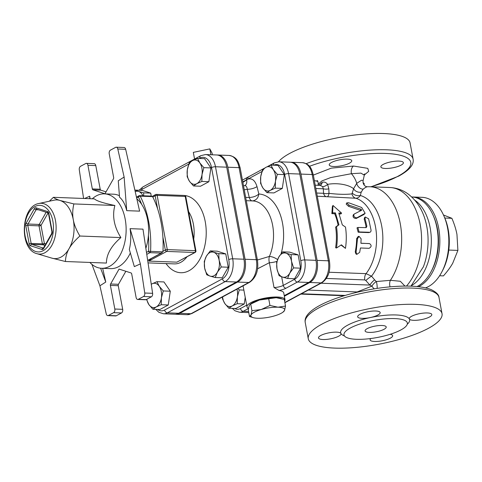 <?xml version="1.0" encoding="UTF-8"?>
<svg xmlns="http://www.w3.org/2000/svg" width="482" height="482" viewBox="0 0 482 482"><rect width="100%" height="100%" fill="white"/><g stroke="black" fill="none" stroke-linecap="round" stroke-linejoin="round"><path stroke-width="0.72" d="M345.461 248.363L341.401 244.82L336.478 248.019C337.551 240.849 337.557 233.746 336.496 226.703L338.954 224.775L335.412 212.905L332.604 212.797L332.972 205.453L341.593 213.14L338.786 213.032L342.322 224.901L345.48 227.046C346.546 234.089 346.54 241.193 345.461 248.363L341.039 245.061M341.593 213.14L340.852 213.984L339.153 213.918M336.478 248.019L335.617 247.724A42.976 26.637 -87.8 0 0 335.629 227.1L338.105 225.233A42.976 26.637 -87.8 0 0 334.677 213.749L331.869 213.64L332.369 206.537L332.972 205.453M331.869 213.64L332.604 212.797M334.677 213.749L335.412 212.905M338.105 225.233L338.954 224.775M335.629 227.1L336.496 226.703M354.113 214.092C353.318 216.243 354.246 217.484 356.903 217.81L365.127 213.273L361.687 207.501L348.594 202.741L346.721 202.916L349.149 205.205L361.114 209.236L361.669 210.224L354.113 214.092L353.095 215.129M365.127 213.273L363.838 214.562L356.114 218.521C353.463 218.201 352.547 217.002 353.372 214.918M360.958 210.574L348.564 206.32L346.184 204.115L346.721 202.916M360.928 243.211L369.574 243.621C371.773 245.278 371.604 246.844 369.079 248.308L360.434 247.983L359.674 252.369L356.776 254.382L356.084 252.231L357.511 238.644L359.072 236.355L361.108 238.783L360.928 243.29L368.935 243.537M356.776 254.382L355.933 253.906L355.24 251.827A42.976 26.637 -87.8 0 0 356.62 238.68L358.174 236.469L359.072 236.355M368.609 232.595L369.489 232.342C370.58 232.246 371.098 231.493 371.044 230.095L368.616 218.804L365.248 216.996L365.019 218.671L366.892 226.257L366.007 227.625L357.885 227.456L359.042 231.944L369.917 232.294L368.609 232.595L358.162 232.197L357.005 227.859L357.885 227.456M366.386 227.552L366.007 227.625M365.898 227.618L366.037 226.703A42.976 26.637 -87.8 0 0 364.229 219.358L364.458 217.756L365.248 216.996M228.872 308.233L224.847 303.57A12.177 7.549 -87.8 0 0 232.197 305.943L228.872 308.233L235.879 308.498L244.241 303.979L237.228 303.714L232.197 305.943A12.177 7.549 -87.8 0 0 237.391 296.792L237.228 303.714M237.963 288.61L239.253 289.929L237.391 296.792A12.177 7.549 -87.8 0 0 236.969 289.146M222.594 296.912A12.177 7.549 -87.8 0 0 224.847 303.57L222.533 298.967L222.419 297.008M270.98 165.085L273.3 169.688A12.177 7.549 -87.8 0 0 265.95 167.314L270.98 165.085L277.993 165.35L284.332 174.617L277.319 174.351L275.457 181.214A12.177 7.549 -87.8 0 0 273.3 169.688L277.319 174.351M260.756 176.46L262.624 169.604L265.95 167.314A12.177 7.549 -87.8 0 0 260.756 176.46A12.177 7.549 -87.8 0 0 262.913 187.986L260.599 183.389L260.756 176.46M270.263 190.36L266.938 192.655L262.913 187.986A12.177 7.549 -87.8 0 0 270.263 190.36A12.177 7.549 -87.8 0 0 275.457 181.214L275.294 188.137L270.263 190.36M243.868 290.11L239.253 289.929M245.218 297.328L244.241 303.979M284.332 174.617L282.307 188.402L273.945 192.921L266.938 192.655M282.307 188.402L275.294 188.137M293.592 267.902L289.742 273.149A12.177 7.549 -87.8 0 0 291.496 261.214L293.592 267.902L300.605 268.167L294.61 278.735L287.597 278.469L282.5 277.066A12.177 7.549 -87.8 0 0 289.742 273.149L287.597 278.469M286.007 253.189L291.104 254.592L291.496 261.214A12.177 7.549 -87.8 0 0 286.007 253.189A12.177 7.549 -87.8 0 0 278.765 257.099L282.615 251.851L286.007 253.189M277.011 269.04L276.62 262.419L278.765 257.099A12.177 7.549 -87.8 0 0 277.011 269.04A12.177 7.549 -87.8 0 0 282.5 277.066L279.114 275.722L277.011 269.04M291.104 254.592L298.117 254.858L289.628 252.116L282.615 251.851M298.117 254.858L300.605 268.167M152.896 309.245L148.872 304.576A12.177 7.549 -87.8 0 0 156.222 306.95L152.896 309.245L159.904 309.51L168.266 304.992L161.253 304.726L156.222 306.95A12.177 7.549 -87.8 0 0 161.416 297.804L161.253 304.726M159.259 286.278L163.278 290.941L161.416 297.804A12.177 7.549 -87.8 0 0 159.259 286.278A12.177 7.549 -87.8 0 0 151.908 283.904L156.945 281.675L159.259 286.278M146.811 299.274A12.177 7.549 -87.8 0 0 148.872 304.576L146.516 299.436M151.258 284.266L151.908 283.904A12.177 7.549 -87.8 0 0 151.264 284.302M134.936 190.414L135.201 190.107L138.593 191.45A12.177 7.549 -87.8 0 0 135.207 191.607M142.913 195.776A12.177 7.549 -87.8 0 0 138.593 191.45L143.69 192.848L143.666 195.806M197.548 158.391L199.861 162.994A12.177 7.549 -87.8 0 0 192.511 160.614L197.548 158.391L204.555 158.656L210.893 167.923L203.88 167.658L202.018 174.514A12.177 7.549 -87.8 0 0 199.861 162.994L203.88 167.658M187.317 169.766L189.185 162.91L192.511 160.614A12.177 7.549 -87.8 0 0 187.317 169.766A12.177 7.549 -87.8 0 0 189.474 181.292L187.161 176.689L187.317 169.766M196.825 183.666L193.499 185.956L189.474 181.292A12.177 7.549 -87.8 0 0 196.825 183.666A12.177 7.549 -87.8 0 0 202.018 174.514L201.862 181.443L196.825 183.666M163.278 290.941L170.291 291.206L163.952 281.94L156.945 281.675M170.291 291.206L168.266 304.992M135.201 190.107L142.214 190.378L150.697 193.119L151.258 196.096M150.697 193.119L143.69 192.848M210.893 167.923L208.869 181.708L200.506 186.227L193.499 185.956M208.869 181.708L201.862 181.443M221.232 266.956L217.382 272.21A12.177 7.549 -87.8 0 0 219.135 260.274L221.232 266.956L228.245 267.227L222.25 277.789L215.237 277.524L210.14 276.12A12.177 7.549 -87.8 0 0 217.382 272.21L215.237 277.524M213.647 252.249L218.744 253.653L219.135 260.274A12.177 7.549 -87.8 0 0 213.647 252.249A12.177 7.549 -87.8 0 0 206.404 256.159L210.254 250.911L213.647 252.249M204.651 268.094L204.26 261.473L206.404 256.159A12.177 7.549 -87.8 0 0 204.651 268.094A12.177 7.549 -87.8 0 0 210.14 276.12L206.754 274.782L204.651 268.094M218.744 253.653L225.751 253.918L217.268 251.176L210.254 250.911M225.751 253.918L228.245 267.227M439.602 275.746L443.44 275.891C447.41 271.384 450.507 267.161 452.725 263.226L457.9 250.405L456.954 234.439C456.038 229.48 454.351 224.106 451.893 218.31L443.482 215.008M448.79 250.062L457.9 250.405M444.814 218.039L451.893 218.31M441.747 272.095L442.657 270.372A42.976 26.637 -87.8 0 0 444.663 217.689L443.88 215.9A45.838 28.414 92.2 0 1 441.747 272.095A45.838 28.414 92.2 0 1 428.51 286.531A45.838 28.414 92.2 0 1 425.498 287.881M418.49 286.718A45.838 28.414 -87.8 0 0 419.527 286.194A45.838 28.414 -87.8 0 0 439.662 235.873A45.838 28.414 -87.8 0 0 413.146 196.993L422.136 197.337A45.838 28.414 92.2 0 1 443.88 215.9M413.146 196.993A45.838 28.414 -87.8 0 0 412.303 196.981M431.071 271.691L431.758 270.396A43.693 27.082 -87.8 0 0 433.794 216.834L433.21 215.49A45.838 28.414 92.2 0 1 431.071 271.691A45.838 28.414 92.2 0 1 417.002 286.561M49.333 201.223L53.406 197.313C54.665 198.403 56.888 199.464 60.075 200.488L73.873 203.928C72.547 209.58 72.36 214.882 73.312 219.84C74.216 224.799 76.403 230.191 79.879 236.023C74.891 240.494 71.294 244.693 69.083 248.628C66.829 252.562 65.606 256.858 65.419 261.509L51.622 258.063A29.366 18.202 -87.8 0 0 51.875 258.141A29.366 18.202 -87.8 0 0 61.051 257.069A29.366 18.202 -87.8 0 0 69.083 248.628A29.366 18.202 -87.8 0 0 73.312 219.84A29.366 18.202 -87.8 0 0 60.075 200.488A29.366 18.202 -87.8 0 0 54.08 200.187L38.819 203.512C20.666 206.404 19.027 249.411 36.909 253.671A25.413 15.749 -87.8 0 0 44.856 252.743A25.413 15.749 -87.8 0 0 55.828 222.865A25.413 15.749 -87.8 0 0 38.819 203.512M140.383 263.913L134.333 266.618L129.315 249.441C130.929 242.964 131.182 236.035 130.08 228.655L140.383 263.913L144.751 293.02A2.868 1.777 92.2 0 1 143.528 296.502L138.328 299.316A2.868 1.777 92.2 0 1 137.713 299.467A2.868 1.777 92.2 0 1 136.117 297.521L131.694 273.897A1.434 0.886 -87.8 0 0 131.05 272.957L119.066 269.083L110.601 284A1.434 0.886 -87.8 0 0 110.396 285.404L114.818 309.028A2.868 1.777 92.2 0 1 113.619 312.661L108.42 315.469A2.868 1.777 92.2 0 1 107.805 315.62A2.868 1.777 92.2 0 1 106.239 313.824L99.913 285.778L105.769 282.048L102.678 268.329M110.396 285.404L118.259 285.706A1.434 0.886 92.2 0 1 118.47 284.302L110.601 284M125.856 271.276L118.47 284.302M83.591 198.464L79.289 169.803A2.868 1.777 92.2 0 1 80.506 166.32L85.712 163.512A2.868 1.777 92.2 0 1 86.326 163.362A2.868 1.777 92.2 0 1 87.923 165.302L92.339 188.926A1.434 0.886 -87.8 0 0 92.99 189.872L104.968 193.74L113.433 178.822A1.434 0.886 -87.8 0 0 113.638 177.418L109.221 153.794A2.868 1.777 92.2 0 1 110.414 150.161L115.614 147.353A2.868 1.777 92.2 0 1 116.234 147.203A2.868 1.777 92.2 0 1 117.795 148.998L124.127 177.045L118.265 180.78L119.524 197.144C122.904 200.084 125.302 204.585 126.712 210.646L124.127 177.045M92.99 189.872L100.852 190.167A1.434 0.886 92.2 0 1 100.208 189.227L92.339 188.926M87.923 165.302L95.785 165.603L100.208 189.227M113.619 312.661L121.488 312.963A2.868 1.777 -87.8 0 0 122.681 309.33L114.818 309.028M121.488 312.963L116.283 315.77L108.42 315.469M92.279 198.795A37.247 23.082 92.2 0 1 96.436 195.819A37.247 23.082 92.2 0 1 104.449 193.854A37.247 23.082 92.2 0 1 126.097 231.95A37.247 23.082 92.2 0 1 101.618 268.287L110.601 268.631A37.247 23.082 -87.8 0 0 130.345 252.966M137.713 299.467L145.576 299.762A2.868 1.777 -87.8 0 0 146.191 299.611L138.328 299.316M143.528 296.502L151.39 296.804L146.191 299.611M107.805 315.62L115.668 315.921A2.868 1.777 -87.8 0 0 116.283 315.77M130.08 228.655L142.979 229.143L152.613 293.321L144.751 293.02M151.39 296.804A2.868 1.777 -87.8 0 0 152.613 293.321M118.259 285.706L122.681 309.33M84.573 198.5L89.706 196.21L90.08 198.711M119.415 195.716A37.247 23.082 -87.8 0 0 113.433 194.192L104.449 193.854M95.785 165.603A2.868 1.777 -87.8 0 0 94.189 163.657L86.326 163.362M91.942 264.383L99.913 285.778M117.795 148.998L125.663 149.3A2.868 1.777 -87.8 0 0 124.097 147.504L116.234 147.203M125.663 149.3L139.611 211.14L126.712 210.646M65.419 261.509L106.42 263.07C106.444 254.388 111.264 245.898 120.88 237.584L79.879 236.023M120.88 237.584C114.077 226.703 112.077 216.002 114.873 205.489L73.873 203.928M101.618 268.287A37.247 23.082 92.2 0 1 89.857 262.437M114.873 205.489C103.25 203.103 96.43 200.898 94.406 198.873L53.406 197.313M89.724 198.698L89.706 196.21M100.618 268.215L105.769 282.048M100.852 190.167L106.046 191.848M136.834 198.813A37.247 23.082 92.2 0 1 145.859 248.296M146.769 254.388L149.938 252.67L161.175 253.098L162.85 251.857L148.564 251.273A1.434 1.054 61.6 0 0 149.938 252.67A1.434 0.886 -87.8 0 0 150.571 251.393A78.789 48.833 -87.8 0 0 140.232 196.15A1.434 0.747 153.2 0 0 138.412 197.036A1.434 1.054 -118.4 0 1 138.852 195.819L136.448 197.12M161.94 252.821L147.685 260.491M138.852 195.819A1.434 1.434 0 0 1 139.593 195.65A1.434 0.886 -87.8 0 1 140.232 196.15L152.511 196.62L152.812 197.054A78.789 48.833 92.2 0 1 157.59 208.742A78.789 48.833 -87.8 0 1 162.892 237.06A78.789 48.833 92.2 0 1 162.958 251.291L162.85 251.857M152.511 196.62L151.209 196.09L139.593 195.65M195.204 252.393A1.434 1.434 0 0 0 195.933 250.869A1.434 0.386 169.4 0 0 195.373 250.67A1.434 0.886 92.2 0 1 194.776 252.484A1.434 1.054 61.6 0 0 195.204 252.393L176.888 262.154L148.799 261.081L151.348 258.545M216.695 154.975A17.991 11.152 92.2 0 1 226.715 167.176L215.478 166.748A2.868 0.771 169.4 0 0 211.526 167.579L228.751 259.623A2.868 0.771 -10.6 0 1 232.704 258.786L215.478 166.748A17.991 11.152 -87.8 0 0 205.465 154.547L216.695 154.975M155.758 309.354L158.885 312.306L163.494 313.788L174.725 314.216A17.991 11.152 92.2 0 0 178.599 313.27L236.427 282.024A17.991 11.152 92.2 0 0 243.94 259.214L226.715 167.176M302.473 162.681A17.448 10.815 92.2 0 1 312.185 174.514L300.949 174.086A17.448 10.815 -87.8 0 0 291.236 162.253L302.473 162.681C310.402 164.115 311.583 168.995 313.294 174.906A2.868 0.771 169.4 0 0 312.185 174.514L328.332 260.804A17.448 10.815 92.2 0 1 321.048 282.922L309.812 282.494L284.368 296.243M309.812 282.494A17.448 10.815 -87.8 0 0 317.102 260.376L300.949 174.086M291.236 162.253A17.448 10.815 -87.8 0 0 290.676 162.259M175.291 314.216A17.991 11.152 -87.8 0 0 175.852 314.258A17.991 11.152 -87.8 0 0 179.72 313.312L237.548 282.066A17.991 11.152 -87.8 0 0 245.061 259.256L227.835 167.218A17.991 11.152 -87.8 0 0 217.822 155.017A17.991 11.152 -87.8 0 0 217.255 155.023M212.399 154.812L212.08 153.095L209.815 148.896L193.318 152.384L194.565 159.024M210.911 154.758L209.815 148.896M250.044 304.365L250.809 303.793A17.189 4.633 -10.6 0 1 259.437 300.033L250.044 304.365L249.212 305.552L248.266 309.92L249.501 316.499L250.989 315.047L251.941 310.685L261.214 309.522L269.944 305.455L278 307.203A17.189 4.633 169.4 0 0 261.214 309.522A17.189 4.633 169.4 0 0 250.989 315.047A17.189 4.633 169.4 0 0 253.418 317.704A17.189 4.633 169.4 0 0 257.557 318.253A17.189 4.633 169.4 0 0 274.342 315.933A17.189 4.633 169.4 0 0 282.964 312.173A17.189 4.633 169.4 0 0 284.561 310.414A17.189 4.633 169.4 0 0 278 307.203L285.513 306.046L284.561 310.414L282.964 312.173M285.513 306.046L284.278 299.461L276.222 297.713A17.189 4.633 -10.6 0 1 280.361 298.262L281.5 298.575M276.222 297.713L259.437 300.033A17.189 4.633 -10.6 0 1 276.222 297.713M250.706 304.1L251.941 310.685M268.715 298.87L269.944 305.455M253.418 317.704L249.501 316.499M284.597 301.154A19.34 5.218 169.4 0 0 285.013 299.677A19.34 5.218 169.4 0 0 275.794 296.996A19.34 5.218 169.4 0 0 269.275 297.448A19.34 5.218 169.4 0 0 246.989 306.793A19.34 5.218 169.4 0 0 248.495 308.347M242.771 181.871L246.549 179.834A2.868 2.109 -118.4 0 1 247.429 177.4L247.453 177.388A2.868 2.109 -118.4 0 1 247.501 177.364M242.44 180.093L247.435 177.4A2.868 2.109 -118.4 0 1 247.483 177.376M242.868 182.401L247.905 179.099A2.868 2.109 -118.4 0 1 248.79 176.665L264.437 168.212M285.013 299.677L283.741 292.899A19.34 5.218 -10.6 0 0 279.054 290.489L274.017 287.507A7.164 1.934 -10.6 0 0 283.259 285.41L281.645 276.776M248.79 176.665L247.453 177.388A2.868 2.109 -118.4 0 0 246.567 179.822A7.164 5.091 -124.9 0 1 245.049 185.48L244.537 185.66C246.061 185.546 246.965 186.751 247.248 189.275L249.296 197.5A5.73 3.549 -87.8 0 0 252.279 200.91M257.569 268.793L269.372 262.696A7.164 3.989 84.2 0 1 269.39 256.436A35.813 22.196 92.2 0 0 271.384 220.123A35.813 22.196 92.2 0 0 252.682 200.928A35.813 22.196 92.2 0 0 252.429 200.916C256.099 200.361 258.238 198.054 258.84 193.993L256.996 186.606A7.164 2.386 -14 0 1 247.248 189.275L244.254 189.806M277.548 259.611A7.164 2.988 23.4 0 0 269.39 256.436L257.394 260.009M281.078 253.701A42.976 26.637 -87.8 0 0 258.84 193.993C256.478 196.108 253.297 197.271 249.296 197.5L245.669 197.361M273.668 165.187A14.581 9.038 92.2 0 1 284.645 174.448L300.792 260.738A2.868 0.771 -10.6 0 1 304.738 259.906L288.591 173.616A17.448 10.815 -87.8 0 0 278.879 161.783L290.116 162.211A17.448 10.815 92.2 0 1 299.828 174.044L315.975 260.334A17.448 10.815 92.2 0 1 308.691 282.452L284.26 295.653M396.541 286.35L399.566 286.206M390.071 286.832A5.73 3.115 85.9 0 1 390.408 280.307L376.309 281.548A5.73 1.591 -96.2 0 1 377.123 288.393M404.934 286.073L400.331 281.277L390.408 280.307A54.436 33.74 -87.8 0 0 399.801 221.377A54.436 33.74 -87.8 0 0 369.959 186.751L367.615 186.745C364.482 186.841 362.554 183.63 363.151 180.455L361.482 180.25L356.71 183.365L353.595 188.721L351.968 193.878C345.956 194.614 338.298 194.433 328.989 193.342A5.73 2.253 -92.1 0 1 327.477 196.602M374.315 288.832A5.73 3.392 49.7 0 1 371.935 286.133L357.132 291.947A5.73 3.338 -112.2 0 1 357.728 292.104M374.641 279.879L376.309 281.548A5.73 2.356 -47 0 0 371.935 286.133L369.887 285.073A5.73 1.609 133 0 1 374.641 279.879L371.532 276.162L366.061 273.649L329.079 272.246M317.283 196.216L355.824 198.247A5.73 4.778 86.9 0 1 351.968 193.878M326.398 278.451L364.802 279.915A5.73 3.549 92.2 0 1 366.061 273.649A42.976 26.637 92.2 0 0 375.978 229.787A42.976 26.637 92.2 0 0 355.824 198.247C357.668 198.192 359.174 197.271 360.337 195.493A5.73 3.579 14.9 0 1 352.426 193.149M364.802 279.915L365.814 280.53A5.73 0.777 143 0 1 371.532 276.162A45.838 28.414 -87.8 0 0 382.184 229.046A45.838 28.414 -87.8 0 0 360.337 195.493L361.229 192.101A5.73 4.278 23 0 1 353.595 188.721A19.34 8.26 2.6 0 0 327.609 184.365C326.001 182.25 324.187 181.6 322.175 182.419L318.463 185.305M361.229 192.101L363.187 189.125A5.73 4.013 50.9 0 1 356.71 183.365A19.34 12.791 45.6 0 0 351.444 173.689L360.922 173.116L364.308 175.147L364.766 173.9L364.163 174.412M363.187 189.125C365.434 187.347 367.019 186.564 367.935 186.775M315.222 185.184L320.241 185.359A5.73 4.049 65.4 0 0 322.175 182.419M320.138 185.371L322.651 186.606A5.73 3.458 140.8 0 0 327.609 184.365L328.838 188.823A5.73 2.645 176.8 0 1 323.295 188.793L323.555 193.3A5.73 2.639 176.7 0 0 328.989 193.342L328.838 188.823M322.651 186.606L323.295 188.793L315.843 188.51M317.042 180.467L317.042 180.467C317.777 180.762 318.168 181.979 318.228 184.13L321.928 180.919L330.586 177.617L351.444 173.689A5.73 3.338 91 0 1 353.529 166.043L331.309 168.14L313.33 175.087M347.311 159.132A11.46 3.091 -10.6 0 1 351.758 160.711A11.46 3.091 -10.6 0 1 342.027 165.663A11.46 3.091 -10.6 0 1 329.23 164.922A11.46 3.091 -10.6 0 1 335.225 160.952A11.46 3.091 -10.6 0 1 347.311 159.132M401.114 165.121A11.46 3.091 -10.6 0 1 389.269 168.314A11.46 3.091 -10.6 0 1 380.955 167.146A11.46 3.091 -10.6 0 1 380.864 166.886A11.46 3.091 -10.6 0 1 391.559 161.741A11.46 3.091 -10.6 0 1 403.392 162.675A11.46 3.091 -10.6 0 1 401.114 165.121M363.067 182.786A11.46 3.091 -10.6 0 1 364.235 183.829A11.46 3.091 -10.6 0 1 363.94 184.769M321.789 324.205A68.046 18.352 -10.6 0 1 394.891 305.004A68.046 18.352 -10.6 0 1 442.036 313.722A68.046 18.352 -10.6 0 1 378.527 344.275A68.046 18.352 -10.6 0 1 308.269 338.756A68.046 18.352 -10.6 0 1 321.789 324.205M350.384 327.989A32.234 8.694 169.4 0 0 343.979 334.876A32.234 8.694 169.4 0 0 377.261 337.496A32.234 8.694 169.4 0 0 407.344 323.018A32.234 8.694 169.4 0 0 385.01 318.891A32.234 8.694 169.4 0 0 350.384 327.989M407.272 324.217A35.096 9.465 169.4 0 0 409.375 319.006A11.46 3.091 169.4 0 0 421.599 319.59A11.46 3.091 169.4 0 0 431.812 314.535A11.46 3.091 169.4 0 0 419.979 313.607A11.46 3.091 169.4 0 0 409.284 318.753A11.46 3.091 169.4 0 0 409.375 319.006A35.096 9.465 169.4 0 0 370.447 317.524A11.46 3.091 169.4 0 0 380.178 312.571A11.46 3.091 169.4 0 0 368.344 311.643A11.46 3.091 169.4 0 0 357.65 316.788A11.46 3.091 169.4 0 0 370.447 317.524A35.096 9.465 169.4 0 0 347.63 325.193A35.096 9.465 169.4 0 0 340.931 333.472A11.46 3.091 169.4 0 0 328.706 332.887A11.46 3.091 169.4 0 0 318.494 337.942A11.46 3.091 169.4 0 0 330.327 338.87A11.46 3.091 169.4 0 0 341.021 333.725A11.46 3.091 169.4 0 0 340.931 333.472A35.096 9.465 169.4 0 0 344.479 335.966M370.839 338.515A11.46 3.091 169.4 0 0 370.128 339.906A11.46 3.091 169.4 0 0 381.961 340.834A11.46 3.091 169.4 0 0 392.655 335.689A11.46 3.091 169.4 0 0 390.143 334.303M367.236 328.628A10.743 2.898 -10.6 0 1 378.78 325.597A10.743 2.898 -10.6 0 1 386.221 326.971A10.743 2.898 -10.6 0 1 376.195 331.797A10.743 2.898 -10.6 0 1 365.097 330.923A10.743 2.898 -10.6 0 1 367.236 328.628M371.128 186.793L398.704 176.129C412.586 168.483 413.737 162.808 413.11 159.144L410.062 142.877A68.046 18.352 169.4 0 0 350.221 135.635A68.046 18.352 169.4 0 0 278.482 161.777M411.682 196.939A45.838 28.414 92.2 0 1 433.21 215.49M356.114 218.521L356.903 217.81M363.838 214.562L364.573 213.713M348.564 206.32L349.149 205.205M360.452 210.23L361.114 209.236M355.24 251.827L356.084 252.231M356.62 238.68L357.511 238.644M358.162 232.197L359.042 231.944M364.229 219.358L365.019 218.671M366.037 226.703L366.892 226.257M43.127 250.694A23.305 14.448 92.2 0 1 24.931 224.088A23.305 14.448 92.2 0 1 48.935 211.116A23.305 14.448 92.2 0 1 43.127 250.694M29.179 243.85A2.868 1.777 -87.8 0 0 30.474 245.736L41.952 249.447A2.868 1.777 -87.8 0 0 43.657 248.525L51.773 234.234A2.868 1.777 -87.8 0 0 52.183 231.42L48.815 213.418A2.868 1.777 -87.8 0 0 47.519 211.532L36.042 207.82A2.868 1.777 -87.8 0 0 34.336 208.742L26.227 223.033A2.868 1.777 -87.8 0 0 25.811 225.847L29.179 243.85A1.434 0.386 -10.6 0 1 31.155 243.434L27.787 225.425A1.434 0.886 92.2 0 1 27.992 224.022L36.108 209.73A1.434 0.886 92.2 0 1 36.765 209.242M48.815 213.418A1.434 0.386 169.4 0 0 48.525 213.725L48.17 212.923A1.434 1.109 -72.1 0 1 47.519 211.532M51.773 234.234A1.434 0.723 -150.4 0 1 51.646 233.565L51.899 231.728A1.434 0.386 -10.6 0 1 52.183 231.42M36.042 207.82A1.434 1.109 107.9 0 0 36.722 209.224L48.206 212.936M38.566 209.821L36.108 209.73A1.434 0.723 -150.4 0 1 34.336 208.742M51.646 233.565L43.537 247.862A1.434 0.723 29.6 0 0 43.657 248.525M43.356 248.103A1.434 0.886 92.2 0 1 43.284 248.085L31.8 244.374A1.434 0.886 92.2 0 1 31.155 243.434L42.392 243.862A1.434 0.886 -87.8 0 0 43.037 244.802A1.434 1.109 107.9 0 0 44.368 243.44A1.434 0.386 -10.6 0 1 42.392 243.862L39.024 225.853A1.434 0.386 169.4 0 0 40.994 225.437A1.434 0.723 29.6 0 0 39.229 224.449A1.434 0.886 -87.8 0 0 39.024 225.853L27.787 225.425A1.434 0.386 169.4 0 0 25.811 225.847M41.952 249.447A1.434 1.109 -72.1 0 1 43.284 248.085L43.368 248.091M26.227 223.033A1.434 0.723 29.6 0 0 27.992 224.022L39.229 224.449L46.139 212.267M44.922 245.416L43.037 244.802L31.8 244.374A1.434 1.109 107.9 0 0 30.474 245.736M45.784 243.898L44.368 243.44L40.994 225.437L48.11 212.905M136.647 197.994L138.412 197.036A77.355 47.947 92.2 0 1 141.684 204.386M148.426 235.252A77.355 47.947 92.2 0 1 148.564 251.273L146.474 252.405M161.175 253.098L147.673 260.394M162.892 237.06L165.314 250.019L162.958 251.291M152.812 197.054L155.168 195.782L157.59 208.742M156.035 194.469A1.434 1.054 61.6 0 0 155.608 194.565A1.434 1.054 61.6 0 0 155.168 195.782A1.434 0.386 -10.6 0 1 157.138 195.367A1.434 0.886 -87.8 0 0 156.343 194.397A1.434 1.434 0 0 0 155.608 194.565L152.24 196.385M184.425 195.463A1.434 0.886 92.2 0 1 185.227 196.433A1.434 0.386 -10.6 0 1 185.781 196.632A1.434 1.434 0 0 0 184.425 195.463L156.343 194.397M165.314 250.019A1.434 1.054 61.6 0 0 166.694 251.417A1.434 0.886 -87.8 0 0 167.29 249.604A1.434 0.386 169.4 0 0 165.314 250.019M148.799 261.081L166.694 251.417L194.776 252.484L176.888 262.154M195.373 250.67L167.29 249.604L157.138 195.367L185.227 196.433L195.373 250.67M188.589 211.616A30.083 18.647 92.2 0 1 193.728 239.108M186.95 256.852A30.083 18.647 92.2 0 1 174.345 263.889L148.046 262.889M139.063 190.257L142.907 186.932L200.741 155.692A2.868 2.109 61.6 0 0 199.855 158.126A15.129 9.375 92.2 0 1 211.526 167.579M228.751 259.623A15.129 9.375 92.2 0 1 222.437 278.801A2.868 2.109 61.6 0 0 225.19 281.596A17.991 11.152 -87.8 0 0 232.704 258.786L243.94 259.214M142.907 186.932A2.868 2.109 61.6 0 0 142.027 189.366L188.739 164.127M199.241 158.458L199.855 158.126M222.437 278.801L164.609 310.04A2.868 2.109 61.6 0 0 167.362 312.842L225.19 281.596L236.427 282.024M140.636 190.318A15.129 9.375 92.2 0 1 142.027 189.366M163.494 313.788A17.991 11.152 -87.8 0 0 167.362 312.842L178.599 313.27M164.609 310.04A15.129 9.375 92.2 0 1 157.638 309.426M166.031 263.57A38.681 23.973 -87.8 0 0 204.115 248.61A38.681 23.973 -87.8 0 0 184.739 195.511M183.931 195.445A38.681 23.973 -87.8 0 0 183.467 195.427M256.996 186.606C255.135 180.497 252.104 177.997 247.905 179.099L261.943 171.514M300.792 260.738A14.581 9.038 92.2 0 1 294.701 279.229L283.259 285.41A2.868 2.109 61.6 0 0 286.019 288.206L297.454 282.024A17.448 10.815 -87.8 0 0 304.738 259.906L315.975 260.334M299.828 174.044L288.591 173.616A2.868 0.771 169.4 0 0 284.645 174.448M267.745 166.423L274.27 162.898A2.868 2.109 61.6 0 0 273.36 165.175M294.701 279.229A2.868 2.109 61.6 0 0 297.454 282.024L308.691 282.452M279.054 290.489A10.026 2.705 169.4 0 0 286.019 288.206M232.306 308.366L234.993 310.788L239.488 312.24A17.448 10.815 -87.8 0 0 243.241 311.318A2.868 2.109 -118.4 0 1 240.488 308.516A14.581 9.038 92.2 0 1 234.553 308.45M246.688 305.172L240.488 308.516M248.567 311.517L243.241 311.318L248.471 308.492M276.933 261.334A7.164 1.934 -10.6 0 1 269.372 262.696L274.017 287.507M217.822 155.017L229.052 155.445A17.991 11.152 92.2 0 1 239.072 167.646A2.868 0.771 -10.6 0 1 240.181 168.037L257.406 260.081A2.868 0.771 -10.6 0 0 256.297 259.684A17.991 11.152 92.2 0 1 248.784 282.494A2.868 2.109 61.6 0 0 249.64 282.301C256.201 277.59 258.792 270.185 257.406 260.081M227.835 167.218L239.072 167.646L256.297 259.684L245.061 259.256M237.548 282.066L248.784 282.494L190.956 313.74A2.868 2.109 61.6 0 0 191.806 313.547L187.082 314.686A17.991 11.152 92.2 0 0 190.956 313.74L179.72 313.312M308.293 290.086L357.132 291.947L355.541 292.628M425.07 219.461A48.706 30.185 92.2 0 1 425.365 220.455A48.706 30.185 92.2 0 1 423.63 266.148A48.706 30.185 92.2 0 1 423.256 267.118M406.495 286.073A54.436 33.74 -87.8 0 0 420.437 225.823A54.436 33.74 -87.8 0 0 389.884 187.51L369.959 186.751M345.166 295.43L301.479 293.767M365.814 280.53L369.887 285.073L321.012 283.217M316.692 193.035L323.555 193.3A5.73 3.549 -87.8 0 0 325.85 196.542M314.354 180.557L317.867 181.461M364.332 174.99L368.7 171.333L367.778 168.357L353.529 166.043M309.438 166.302A65.178 17.581 -10.6 0 1 392.734 153.963A65.178 17.581 -10.6 0 1 397.849 176.322A65.178 17.581 -10.6 0 1 370.748 186.781M284.844 302.485L321.048 282.922A2.868 2.109 61.6 0 0 321.904 282.735L284.892 302.726M318.747 307.938A68.046 18.352 -10.6 0 1 391.848 288.73A68.046 18.352 -10.6 0 1 438.994 297.448C438.891 294.809 436.397 292.255 431.511 289.778C425.16 287.152 416.002 285.922 404.049 286.085C386.775 286.428 368.802 289.073 350.137 294.02C337.87 297.358 327.7 301.184 319.632 305.504C305.907 312.993 304.522 318.915 305.227 322.482A68.046 18.352 -10.6 0 1 318.747 307.938M413.11 159.144A68.046 18.352 169.4 0 0 374.713 149.86A68.046 18.352 169.4 0 0 306.148 163.663M411.52 285.579A45.838 28.414 -87.8 0 0 431.276 243.561A45.838 28.414 -87.8 0 0 414.767 200.157M317.102 260.376L328.332 260.804A2.868 0.771 -10.6 0 1 329.447 261.196L313.294 174.906M36.909 253.671L51.875 258.141M48.525 213.725L51.899 231.728M185.781 196.632L195.933 250.869M200.741 155.692L205.465 154.547M274.27 162.898L278.879 161.783M239.488 312.24L248.766 312.589M246.989 306.793L243.073 285.85M229.052 155.445C237.192 156.915 238.415 161.94 240.181 168.037M249.64 282.301L191.806 313.547M175.852 314.258L187.082 314.686M252.682 200.928L246.29 200.681M243.512 185.841L244.537 185.66M425.166 219.774L425.365 220.455C422.214 209.224 416.448 200.392 408.073 193.963C402.633 189.992 396.566 187.841 389.884 187.51M423.377 266.811L410.923 286.163M300.87 294.092L344.13 295.743M363.145 180.461L364.308 175.147M318.228 184.124L317.975 185.287M442.036 313.722L438.994 297.448M308.269 338.756L305.227 322.482M321.904 282.735C328.278 278.162 330.791 270.98 329.447 261.196"/></g></svg>
